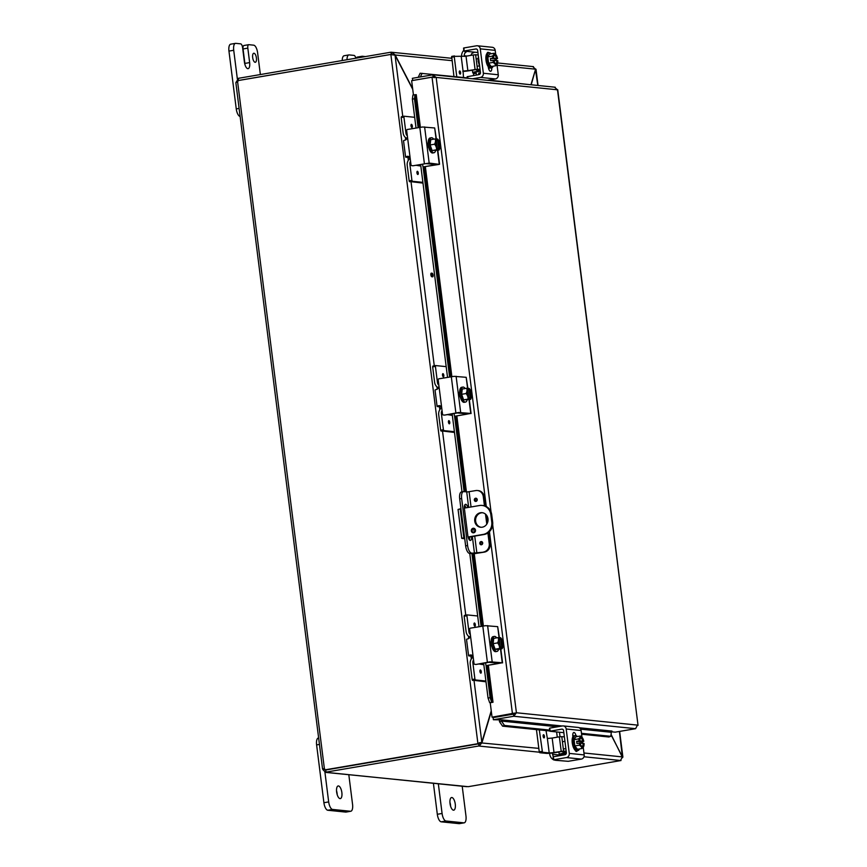 <?xml version="1.0" encoding="UTF-8"?>
<svg xmlns="http://www.w3.org/2000/svg" width="867" height="867" viewBox="0 0 867 867"><rect width="100%" height="100%" fill="white"/><g stroke="black" fill="none" stroke-linecap="round" stroke-linejoin="round"><path stroke-width="1.3" d="M231.023 44.163A7.326 2.904 80.3 0 0 230.709 44.174A7.326 2.904 80.3 0 0 229.181 46.07A7.326 2.904 80.3 0 0 228.953 51.088L236.257 108.906A7.326 2.904 80.3 0 0 237.775 114.108A7.326 2.904 80.3 0 0 240.116 116.438M244.082 45.496A3.663 1.452 80.3 0 0 243.92 45.507A3.663 1.452 80.3 0 0 243.161 46.45A3.663 1.452 80.3 0 0 243.053 48.964L247.821 48.14A3.663 1.452 -99.7 0 1 247.929 45.637A3.663 1.452 -99.7 0 1 248.699 44.683A3.663 1.452 -99.7 0 1 248.851 44.683L253.706 45.182A7.326 2.904 -99.7 0 1 256.079 47.512A7.326 2.904 -99.7 0 1 257.597 52.714L260.36 74.551M237.385 79.222L233.722 50.275A7.326 2.904 -99.7 0 1 233.949 45.247A7.326 2.904 -99.7 0 1 235.477 43.361A7.326 2.904 -99.7 0 1 235.791 43.35L240.647 43.849A3.663 1.452 -99.7 0 1 241.828 45.008A3.663 1.452 -99.7 0 1 242.587 47.609L244.418 62.066A6.416 2.547 -99.7 0 0 248.114 68.656A6.416 2.547 -99.7 0 0 249.642 62.597L244.873 63.41L243.053 48.964M252.676 57.569A4.584 1.821 -99.7 0 1 253.771 53.245A4.584 1.821 -99.7 0 1 256.415 57.948A4.584 1.821 -99.7 0 1 255.321 62.283A4.584 1.821 -99.7 0 1 252.676 57.569M247.821 48.14L249.642 62.597M244.982 64.722A6.416 2.547 80.3 0 0 244.873 63.41M450.612 806.245A6.416 2.547 80.3 0 0 450.504 804.934A6.416 2.547 80.3 0 0 449.93 802.278M450.038 803.59A6.416 2.547 -99.7 0 1 451.577 797.532A6.416 2.547 -99.7 0 1 455.273 804.121A6.416 2.547 -99.7 0 1 453.734 810.179A6.416 2.547 -99.7 0 1 450.038 803.59M433.413 783.389L437.315 814.286A7.326 2.904 80.3 0 0 438.832 819.488A7.326 2.904 80.3 0 0 441.216 821.818L459.12 823.65A7.326 2.904 80.3 0 0 459.445 823.639L464.213 822.826A7.326 2.904 -99.7 0 1 463.888 822.837L445.985 821.006A7.326 2.904 -99.7 0 1 443.601 818.676A7.326 2.904 -99.7 0 1 442.083 813.474L438.334 783.79M462.209 786.228L465.958 815.912A7.326 2.904 -99.7 0 1 465.731 820.93A7.326 2.904 -99.7 0 1 464.213 822.826M344.437 55.737A7.326 2.904 80.3 0 0 344.112 55.748A7.326 2.904 80.3 0 0 342.595 57.634A7.326 2.904 80.3 0 0 342.227 60.549M346.995 59.725A7.326 2.904 -99.7 0 1 347.364 56.821A7.326 2.904 -99.7 0 1 348.881 54.924A7.326 2.904 -99.7 0 1 349.206 54.914L354.05 55.412A3.663 1.452 -99.7 0 1 355.242 56.583A3.663 1.452 -99.7 0 1 355.828 58.219M357.497 57.07A3.663 1.452 80.3 0 0 357.334 57.07A3.663 1.452 80.3 0 0 356.575 58.013A3.663 1.452 80.3 0 0 356.554 58.089M361.322 57.276A3.663 1.452 -99.7 0 1 361.344 57.2A3.663 1.452 -99.7 0 1 362.103 56.257A3.663 1.452 -99.7 0 1 362.265 56.247L365.43 56.572M482.551 512.744A7.326 6.676 -84.2 0 0 481.348 512.831A7.326 6.676 -84.2 0 0 475.571 520.037A7.326 6.676 -84.2 0 0 481.077 527.277M482.28 527.19A7.326 6.676 95.8 0 1 480.632 527.255A7.326 6.676 95.8 0 1 474.683 520.2A7.326 6.676 95.8 0 1 480.459 512.744A7.326 6.676 95.8 0 1 482.117 512.679A7.326 6.676 95.8 0 1 488.056 519.734A7.326 6.676 95.8 0 1 482.28 527.19M473.685 532.804A2.287 2.092 95.8 0 1 471.312 530.615A2.287 2.092 95.8 0 1 473.631 528.263A2.287 2.092 95.8 0 1 473.685 532.804M474.076 528.361A2.287 2.092 -84.2 0 0 473.62 532.815M492.651 521.967L491.762 521.88A10.978 10.014 95.8 0 1 489.822 530.04A10.978 10.014 95.8 0 1 483.201 534.419L484.079 534.505A10.978 10.014 -84.2 0 0 490.7 530.138A10.978 10.014 -84.2 0 0 492.651 521.967L491.73 514.738A10.978 10.014 -84.2 0 0 487.861 507.574A10.978 10.014 -84.2 0 0 482.908 505.515L482.03 505.428A10.978 10.014 95.8 0 1 486.972 507.488A10.978 10.014 95.8 0 1 490.852 514.651L491.73 514.738M464.625 537.843L463.964 538.071L464.669 538.179M464.734 538.721L461.71 538.342L464.593 537.605M460.941 508.691L458.058 509.438L461.71 538.342M482.03 505.428A10.978 10.014 95.8 0 0 479.549 505.515L464.354 508.116M468.061 537.009L483.201 534.419M491.762 521.88L490.852 514.651M484.079 534.505L468.126 537.237M337.198 794.671A6.416 2.547 80.3 0 0 337.09 793.37A6.416 2.547 80.3 0 0 336.526 790.715M336.634 792.015A6.416 2.547 -99.7 0 1 338.163 785.957A6.416 2.547 -99.7 0 1 341.858 792.546A6.416 2.547 -99.7 0 1 340.33 798.605A6.416 2.547 -99.7 0 1 336.634 792.015M318.633 737.98A7.326 2.904 80.3 0 0 318.352 737.99A7.326 2.904 80.3 0 0 316.834 739.887A7.326 2.904 80.3 0 0 316.607 744.905L323.911 802.723A7.326 2.904 80.3 0 0 325.428 807.925A7.326 2.904 80.3 0 0 327.802 810.255L345.716 812.086A7.326 2.904 80.3 0 0 346.031 812.076L350.799 811.252A7.326 2.904 -99.7 0 1 350.485 811.263L332.57 809.442A7.326 2.904 -99.7 0 1 330.197 807.101A7.326 2.904 -99.7 0 1 328.68 801.91L324.919 772.194M348.805 774.664L352.555 804.338A7.326 2.904 -99.7 0 1 352.327 809.366A7.326 2.904 -99.7 0 1 350.799 811.252M431.961 276.768A1.832 0.726 80.3 0 0 432.037 274.774A1.832 0.726 80.3 0 0 431.148 273.387L431.018 273.376M431.376 273.148L432.134 273.224A1.832 0.726 -99.7 0 1 433.088 275.002A1.832 0.726 -99.7 0 1 432.666 276.833A1.832 0.726 -99.7 0 1 432.59 276.833L431.831 276.757A1.832 0.726 -99.7 0 1 430.877 274.98A1.832 0.726 -99.7 0 1 431.3 273.148A1.832 0.726 -99.7 0 1 431.376 273.148L431.224 273.17M531.211 84.782L535.6 69.1M535.492 69.566L537.789 85.454M611.007 734.75L622.484 756.924L620.447 760.478L584 756.761M491.242 710.81L481.835 742.26L477.901 743.507L390.876 54.61L395.038 55.163L412.746 89.377M412.659 88.737L395.124 54.859L391.581 52.258L451.631 58.284M394.648 54.946L451.935 60.657M622.582 757.606L611.062 734.371M622.343 756.653L619.396 731.455M478.79 743.604L477.901 743.507L479.874 742.596M532.804 66.661L535.6 69.187L530.94 84.76M391.277 54.339L391.851 54.393L391.006 52.193L238.208 78.344L238.479 80.479L391.277 54.339L391.006 52.193M539.339 752.198L479.234 746.075L482.009 742.586L491.329 711.449M480.047 742.921L478.963 743.929L479.234 746.075L478.389 743.875L478.963 743.929M480.513 742.846L538.819 748.384M390.876 54.61L391.678 54.523M621 760.316L620.447 760.478M621.021 760.532L468.223 786.683L325.634 772.389L323.055 769.798L325.017 769.462L325.959 770.221M477.923 743.68L325.201 769.82L478.812 743.778M390.854 54.437L238.122 80.577A2.048 1.875 95.8 0 1 237.612 81.791L236.745 82.278M323.055 769.798A2.048 0.813 80.3 0 0 322.871 769.43L324.399 768.823A2.048 1.875 95.8 0 1 325.201 769.82M324.757 769.105L322.871 769.43L323.207 768.693M235.878 82.647L236.073 82.398A2.048 0.813 80.3 0 0 236.171 82.062L238.577 78.539M236.171 82.062L237.547 81.823M478.389 743.875L325.591 770.026L326.23 772.356L466.684 786.683M325.862 772.161L478.66 746.01M465.882 507.845A4.573 1.821 80.3 0 0 464.647 505.223M471.615 536.64A4.573 1.821 -99.7 0 1 470.467 540.434A4.573 1.821 -99.7 0 1 467.833 535.73L464.409 508.647A4.573 1.821 -99.7 0 1 465.503 504.323A4.573 1.821 -99.7 0 1 465.698 504.312A4.573 1.821 -99.7 0 1 467.844 507.509M485.368 506.122L484.187 496.769A7.326 6.676 -84.2 0 0 481.608 491.99A7.326 6.676 -84.2 0 0 478.313 490.614L477.424 490.527A7.326 6.676 95.8 0 0 475.766 490.581L467.725 491.903L463.737 491.622A7.326 2.904 -99.7 0 0 463.412 491.632L461.45 491.968A7.326 2.904 80.3 0 0 459.933 493.865A7.326 2.904 80.3 0 0 459.705 498.883L461.656 498.547A7.326 2.904 -99.7 0 1 461.894 493.529A7.326 2.904 -99.7 0 1 463.412 491.632M484.415 552.106L474.683 553.655L469.535 553.395L484.415 552.106A7.326 6.676 -84.2 0 0 488.825 549.19A7.326 6.676 -84.2 0 0 490.126 543.739L488.685 532.36M471.496 553.059A7.326 2.904 -99.7 0 1 469.112 550.718A7.326 2.904 -99.7 0 1 467.595 545.527L465.633 545.863A7.326 2.904 80.3 0 0 467.15 551.054A7.326 2.904 80.3 0 0 469.535 553.395M490.126 543.739L489.237 543.652A7.326 6.676 95.8 0 1 487.948 549.093A7.326 6.676 95.8 0 1 483.526 552.019M477.424 490.527A7.326 6.676 95.8 0 1 480.719 491.892A7.326 6.676 95.8 0 1 483.309 496.672L484.187 496.769M482.691 542.926A1.615 1.474 95.8 0 1 481.077 544.779A1.615 1.474 95.8 0 1 479.776 543.425A1.615 1.474 95.8 0 1 481.402 541.572A1.615 1.474 95.8 0 1 482.691 542.926M477.218 499.565A1.615 1.474 95.8 0 1 475.593 501.419A1.615 1.474 95.8 0 1 475.918 498.211A1.615 1.474 95.8 0 1 477.218 499.565M487.482 522.823L486.517 515.193M467.595 545.527L461.656 498.547M465.633 545.863L459.705 498.883M489.237 543.652L487.893 532.956M486.777 524.156L485.509 514.142M484.458 505.808L483.309 496.672M469.361 539.859A4.573 1.821 80.3 0 0 469.654 536.976M488.75 80.089L528.545 84.511M467.302 77.9L420.116 73.24L418.241 77.315M420.408 76.946L422.099 73.283M412.909 95.067L412.378 99.098L414.469 98.784L414.99 94.752L412.909 95.067M414.99 94.752L416.258 94.655L420.376 127.265M414.469 98.784L418.111 127.644M423.031 166.551L449.615 376.982M454.525 415.889L464.094 491.665M471.93 553.634L481.109 626.321M486.029 665.227L490.126 697.707L488.045 698.022L489.66 702.66L491.752 702.346L490.126 697.707M487.113 665.574L491.762 702.346L493.02 702.248L490.223 702.736L492.055 717.182L512.44 713.693L489.443 531.655M489.66 702.66L490.386 702.703M499.576 721.821L502.6 726.156L504.486 725.451L501.462 721.116L499.565 721.778A3.078 2.807 -84.2 0 1 499.468 720.336M501.462 721.116L501.451 721.073A0.91 0.834 95.8 0 1 502.134 719.881L562.152 725.993M504.486 725.451L549.689 730.068M581.475 733.309L610.791 736.3L608.905 737.004L581.584 734.208M579.21 727.738L611.994 731.087A0.91 0.834 95.8 0 0 611.343 732.29L610.791 736.3M412.378 99.098L416.03 128.002M420.636 164.47L447.535 377.34M452.14 413.808L462.003 491.871M469.773 553.417L479.028 626.678M483.634 663.147L488.045 698.022M502.6 726.156L549.808 730.968M492.055 717.182L514.456 713.097L513.502 714.115L493.106 717.605L493.377 719.74L513.773 716.25L516.418 712.761L513.882 713.454M493.377 719.74L502.134 719.87M636.942 726.112L635.598 728.681L615.202 732.171L611.322 731.781M493.02 702.248L488.381 665.563M413.451 94.98L411.641 80.685L432.037 77.196L436.155 77.423L432.741 74.833L412.345 78.323L412.8 80.479M434.194 77.759L433.012 76.979L412.616 80.468M492.673 524.784L516.418 712.761L513.329 713.779M554.566 87.264L557.492 89.8L436.155 77.423L491.058 512.039M557.741 89.745L638.047 725.376L557.492 89.8L556.56 89.8L557.492 89.8M555.227 87.231L433.478 74.811L432.741 74.833L433.251 76.968M513.502 714.115L513.773 716.25L635.598 728.681M487.016 53.461A4.118 1.636 -99.7 0 1 487.893 52.323A4.118 1.636 -99.7 0 1 488.078 52.323A4.118 1.636 -99.7 0 1 488.869 52.811M477.923 52.529L463.921 51.077L464.051 47.923L476.503 45.799A3.663 3.338 95.8 0 1 480.275 48.845L483.353 73.24A3.663 3.338 95.8 0 1 480.502 77.423L472.472 78.799M487.395 80.317L495.425 78.94A3.663 3.338 -84.2 0 0 498.276 74.768L496.975 64.505M495.718 54.513L495.198 50.362A3.663 3.338 -84.2 0 0 492.25 47.284L477.327 45.767M466.717 51.532L465.189 52.757A3.663 3.338 -84.2 0 0 464.322 55.759L464.409 56.431M474.368 52.313L471.908 53.44A3.663 3.338 -84.2 0 0 471.063 55.336M461.623 56.637A7.326 6.676 95.8 0 1 462.945 51.402A7.326 6.676 95.8 0 1 463.823 50.329M478.66 73.749L479.039 74.595A1.832 1.669 -84.2 0 0 480.448 72.514L477.663 50.514A1.832 1.669 -84.2 0 0 475.788 48.986L476.601 49.072M479.017 74.605L467.215 76.719M488.945 69.555A4.118 1.636 80.3 0 0 488.88 67.864L488.815 67.333M496.498 60.723L496.26 58.783M493.171 66.195A7.619 3.024 -99.7 0 1 491.719 67.778A4.118 1.636 -99.7 0 1 490.657 71.278A4.118 1.636 -99.7 0 1 488.284 67.052L488.229 66.651M464.43 50.936L475.788 48.986M489.151 52.768L487.828 52.995A7.619 3.024 -99.7 0 0 486.062 60.603A7.619 3.024 -99.7 0 0 490.061 68.016A7.619 3.024 -99.7 0 0 490.397 68.005L491.719 67.778A7.619 3.024 -99.7 0 1 491.383 67.789A7.619 3.024 -99.7 0 1 487.384 60.376A7.619 3.024 -99.7 0 1 489.151 52.768A7.619 3.024 -99.7 0 1 489.487 52.757A7.619 3.024 -99.7 0 1 491.047 53.776M497.474 63.605A7.77 2.861 160.4 0 1 497.452 63.681A7.77 2.861 160.4 0 1 497.181 64.223A5.495 2.178 80.3 0 0 497.517 63.464A5.495 2.178 80.3 0 0 497.799 60.723L497.344 60.679A4.389 1.745 -99.7 0 1 496.206 63.746A4.389 1.745 -99.7 0 1 493.876 60.322L493.41 60.278A9.45 0.954 172.8 0 0 493.301 60.278L490.689 60.723L490.419 58.555L493.02 58.111A9.45 0.954 -7.2 0 1 493.139 58.1L497.528 58.555A9.45 0.954 -7.2 0 1 497.495 58.566L490.419 58.555M497.344 60.679L493.908 60.462M494.894 59.01L495.09 60.582M493.41 60.278A5.495 2.178 80.3 0 0 494.938 63.995A7.77 4.216 -173.4 0 0 493.009 62.424A7.77 7.088 -84.2 0 0 493.301 60.278M493.02 58.111A7.77 7.088 -84.2 0 0 492.218 56.16A7.77 2.861 -19.6 0 0 493.757 54.599A5.495 2.178 80.3 0 0 493.139 58.1M495.642 65.773A7.77 4.216 -173.4 0 0 494.938 63.995A5.495 2.178 80.3 0 0 497.181 64.223A7.77 2.861 160.4 0 1 495.642 65.773L491.221 66.531L488.587 63.172L487.796 56.919L492.218 56.16M488.587 63.172L493.009 62.424M496.563 58.588A4.389 1.745 80.3 0 0 494.483 55.174M495.946 63.735A4.389 1.745 80.3 0 0 496.834 60.755M497.528 58.555A5.495 2.178 80.3 0 0 496.054 54.903A5.495 2.178 80.3 0 0 496 54.838A5.495 2.178 80.3 0 0 493.757 54.599A7.77 2.861 -19.6 0 0 494.071 53.255A7.77 4.216 6.6 0 1 496 54.838A7.77 4.216 6.6 0 1 496.054 54.903L496.054 54.903M493.594 58.154A4.389 1.745 -99.7 0 1 494.732 55.087A4.389 1.745 -99.7 0 1 497.062 58.501M487.796 56.919L489.649 54.014L494.071 53.255M480.275 71.181L475.712 72.069M462.978 71.083L467.866 70.65L466.034 56.203L451.707 56.398L453.94 76.534M473.696 75.516L473.469 73.738L476.221 73.261L475.755 72.362L473.046 72.828A7.326 0.737 -7.2 0 1 472.721 72.655A7.326 0.737 -7.2 0 1 473.198 72.319A7.326 0.737 -7.2 0 1 477.002 71.43L476.796 69.826M473.046 72.828L473.469 73.738M480.155 70.173L475.344 69.674L469.546 70.671A7.326 0.737 -7.2 0 1 463.986 71.387A7.326 0.737 -7.2 0 1 462.794 71.473M467.866 70.65L477.457 69.219L475.636 54.762L478.237 55.022M475.636 54.762L473.23 54.968L475.051 69.425M451.501 57.233L454.254 56.756L454.471 55.932M463.054 71.061L463.509 77.51M459.282 72.481A1.615 0.639 -99.7 0 1 459.662 70.964A1.615 0.639 -99.7 0 1 460.594 72.611A1.615 0.639 -99.7 0 1 460.204 74.139A1.615 0.639 -99.7 0 1 459.282 72.481M478.703 74.66A1.615 0.639 -99.7 0 1 478.682 74.454A1.615 0.639 -99.7 0 1 479.061 72.936A1.615 0.639 -99.7 0 1 479.906 74.139M480.069 69.479L477.457 69.219M480.242 70.877L477.002 71.43M476.221 73.261L476.449 75.039M454.427 55.943L451.707 56.398M454.254 56.756L456.79 76.827M466.034 56.203L473.23 54.968M577.335 750.649A4.118 1.636 -99.7 0 1 576.577 751.44A4.118 1.636 -99.7 0 1 576.392 751.44A4.118 1.636 -99.7 0 1 575.016 750.053M581.974 737.275L581.118 730.523A3.663 3.338 -84.2 0 0 578.181 727.446L563.257 725.917A3.663 3.338 95.8 0 1 566.194 728.995L569.283 753.401A3.663 3.338 95.8 0 1 566.422 757.574L553.97 759.709L553.146 756.869M555.53 760.305L568.221 761.313L581.345 759.102A3.663 3.338 -84.2 0 0 584.195 754.919L583.231 747.267M565.186 761.074L554.555 760.11A7.326 6.676 95.8 0 1 554.013 759.926M553.97 759.709L554.533 759.98M553.439 759.665A7.326 6.676 95.8 0 1 552.322 758.95A7.326 6.676 95.8 0 1 549.743 754.171L549.624 753.282M553.59 756.707L564.948 754.756A1.832 1.669 -84.2 0 0 566.368 752.664L563.593 730.664A1.832 1.669 -84.2 0 0 561.708 729.147L562.52 729.234M563.843 732.68L549.841 731.239L561.708 729.147M550.35 731.087L549.526 728.247M559.453 755.699A3.663 3.338 95.8 0 1 559.291 754.994L558.912 751.982M552.409 753.011L552.572 754.301A3.663 3.338 95.8 0 0 553.829 756.663M573.271 736.224A4.118 1.636 80.3 0 0 572.773 734.674M582.754 743.485L582.505 741.545M572.881 736.766L572.838 736.365A4.118 1.636 -99.7 0 1 573.824 732.485A4.118 1.636 -99.7 0 1 575.981 735.563M549.971 728.085L562.423 725.95A3.663 3.338 95.8 0 1 563.257 725.917M579.427 748.958A7.619 3.024 -99.7 0 1 577.975 750.54A7.619 3.024 -99.7 0 1 577.639 750.551A7.619 3.024 -99.7 0 1 573.64 743.127A7.619 3.024 -99.7 0 1 575.406 735.53A7.619 3.024 -99.7 0 1 575.742 735.519A7.619 3.024 -99.7 0 1 577.292 736.538M577.975 750.54L576.642 750.768A7.619 3.024 -99.7 0 1 576.317 750.779A7.619 3.024 -99.7 0 1 572.318 743.355A7.619 3.024 -99.7 0 1 574.073 735.758L575.406 735.53M579.275 740.873A9.45 0.954 -7.2 0 1 579.394 740.862L583.773 741.307A9.45 0.954 -7.2 0 1 583.751 741.328L581.15 741.773L576.674 741.318L579.275 740.873A7.77 7.088 -84.2 0 0 578.473 738.922A7.77 2.861 -19.6 0 0 580.012 737.362A5.495 2.178 80.3 0 0 579.394 740.862M583.719 746.368A7.77 2.861 160.4 0 1 583.697 746.444A7.77 2.861 160.4 0 1 583.437 746.975A5.495 2.178 80.3 0 0 583.773 746.227A5.495 2.178 80.3 0 0 584.055 743.474L583.589 743.431A4.389 1.745 -99.7 0 1 582.461 746.498A4.389 1.745 -99.7 0 1 580.121 743.073L579.665 743.03A9.45 0.954 172.8 0 0 579.546 743.041L576.945 743.485L576.674 741.318M583.589 743.431L580.153 743.214M581.15 741.773L581.345 743.344M582.245 737.589A7.77 4.216 6.6 0 1 582.299 737.665L582.299 737.665A5.495 2.178 80.3 0 0 582.245 737.589A5.495 2.178 80.3 0 0 580.012 737.362A7.77 2.861 -19.6 0 0 580.316 736.018A7.77 4.216 6.6 0 1 582.245 737.589M583.773 741.307A5.495 2.178 80.3 0 0 582.299 737.665L582.299 737.665M582.201 746.498A4.389 1.745 80.3 0 0 583.09 743.518M582.819 741.35A4.389 1.745 80.3 0 0 580.738 737.936M579.665 743.03A5.495 2.178 80.3 0 0 581.193 746.747A5.495 2.178 80.3 0 0 583.437 746.975A7.77 2.861 160.4 0 1 581.898 748.535A7.77 4.216 -173.4 0 0 581.193 746.747A7.77 4.216 -173.4 0 0 579.264 745.176A7.77 7.088 -84.2 0 0 579.546 743.041M579.85 740.906A4.389 1.745 -99.7 0 1 580.977 737.839A4.389 1.745 -99.7 0 1 583.318 741.263M579.264 745.176L574.843 745.934L577.476 749.294L581.898 748.535M574.843 745.934L574.052 739.67L578.473 738.922M574.052 739.67L575.894 736.777L580.316 736.018M554.002 752.513L552.171 738.055L547.37 738.478L549.201 752.924L551.228 752.87L563.593 751.082L561.773 736.625L564.374 736.885M566.379 753.044L561.567 754.117L565.436 754.583M566.292 752.036L561.48 751.537L555.682 752.534A7.326 0.737 -7.2 0 1 550.122 753.25A7.326 0.737 -7.2 0 1 546.069 753.358L539.718 752.719L542.471 752.242L539.296 729.895M563.008 755.092L559.508 754.734A7.326 0.737 -7.2 0 1 559.258 754.702M559.193 754.247A7.326 0.737 -7.2 0 1 559.334 754.182A7.326 0.737 -7.2 0 1 563.138 753.293L562.943 751.689M557.275 737.188L556.614 731.943M561.773 736.625L559.367 736.831L561.198 751.288M542.005 751.342L539.252 751.808L539.718 752.719M546.015 730.588L547.37 738.478M544.443 736.376A1.615 0.639 -99.7 0 1 544.064 737.904A1.615 0.639 -99.7 0 1 543.132 736.246A1.615 0.639 -99.7 0 1 543.511 734.728A1.615 0.639 -99.7 0 1 544.443 736.376M566.205 751.342L563.593 751.082M552.171 738.055L559.367 736.831M539.252 751.808L536.445 729.613M542.471 752.242L549.201 752.924M559.464 732.236L560.039 736.733M566.379 752.74L563.138 753.293M428.916 148.127A4.118 1.636 -99.7 0 1 428.016 145.125A4.118 1.636 -99.7 0 1 428.168 142.231M412.768 165.705A0.878 0.802 -84.2 0 0 413.158 165.749L429.176 163.072L439.341 164.372L423.735 166.822A0.878 0.802 95.8 0 1 422.836 166.096L422.587 164.134M436.372 138.915L434.681 127.969L422.587 126.994L407.36 129.486A0.878 0.802 95.8 0 0 406.666 130.483L407.447 136.661L406.948 138.839L405.409 140.031A7.326 0.737 172.8 0 0 404 140.443A7.326 0.737 172.8 0 0 403.534 140.768L405.593 157.046A7.326 0.737 -7.2 0 1 406.059 156.721A7.326 0.737 -7.2 0 1 407.468 156.309L408.021 156.277M408.736 156.764L410.232 158.715L407.447 136.661M409.733 157.382L406.233 157.263A7.326 0.737 -7.2 0 1 405.593 157.046M435.028 164.427L425.903 163.625L413.158 165.749M411.923 165.619A0.878 0.802 95.8 0 1 411.012 164.893L410.232 158.715M435.093 164.882L423.735 166.822M408.595 156.418L409.224 156.808M435.624 150.63A7.619 3.024 -99.7 0 1 433.999 152.744A7.619 3.024 -99.7 0 1 429.609 144.919A7.619 3.024 -99.7 0 1 431.43 137.734A7.619 3.024 -99.7 0 1 433.663 139.186M433.999 152.744L432.676 152.971A7.619 3.024 -99.7 0 1 428.287 145.147A7.619 3.024 -99.7 0 1 430.108 137.961L431.43 137.734M436.654 139.154L437.445 139.013A9.45 8.616 95.8 0 1 437.532 139.11L438.875 149.731A9.45 8.616 95.8 0 1 438.81 149.861L436.177 150.067M436.632 139.023A9.45 8.616 -84.2 0 0 436.545 138.926A7.77 0.78 -7.2 0 0 435.158 138.926A7.77 5.744 -38.1 0 1 435.472 141.473A5.495 2.178 80.3 0 0 436.155 146.891A5.495 2.178 80.3 0 0 437.976 149.644L437.835 148.528A4.389 1.745 -99.7 0 1 435.96 144.193A4.389 1.745 -99.7 0 1 436.773 140.129L436.632 139.023A5.495 2.178 80.3 0 0 435.472 141.473A7.77 5.744 -38.1 0 1 434.551 144.215A7.77 6.524 -147.6 0 1 436.155 146.891A7.77 6.524 -147.6 0 1 436.535 149.774A7.77 0.78 172.8 0 1 437.922 149.763A9.45 8.616 -84.2 0 0 437.976 149.644M437.239 147.932L436.318 140.627M436.209 150.305L437.922 149.763M438.875 149.731A5.495 2.178 80.3 0 0 439.797 148.43A5.495 2.178 80.3 0 0 440.035 147.282A5.495 2.178 80.3 0 0 439.352 141.863A5.495 2.178 80.3 0 0 438.334 139.869A5.495 2.178 80.3 0 0 437.532 139.11M439.742 148.604A7.77 5.744 141.9 0 1 439.612 148.983A7.77 5.744 141.9 0 1 439.114 150.034A7.77 0.78 172.8 0 0 438.81 149.861M439.114 150.034L432.113 150.533L436.535 149.774M438.225 148.712A4.389 1.745 80.3 0 0 439.038 144.648A4.389 1.745 80.3 0 0 437.163 140.313M437.672 140.226A4.389 1.745 -99.7 0 1 439.547 144.561A4.389 1.745 -99.7 0 1 438.735 148.625M432.113 150.533L430.13 144.973L434.551 144.215M430.13 144.973L430.736 139.685L435.158 138.926M404.098 116.243L401.378 116.709L401.161 117.533L403.924 117.067L405.973 133.355A3.663 3.338 -84.2 0 0 407.338 135.794M410.557 161.284A3.663 3.338 -84.2 0 0 409.863 164.08L411.923 180.379L409.159 180.845L409.343 181.474L422.998 183.11M407.1 138.579A7.326 6.676 95.8 0 1 405.691 137.712A7.326 6.676 95.8 0 1 403.112 132.933L401.161 117.533M409.159 180.845L407.219 165.456A7.326 6.676 95.8 0 1 408.509 160.005A7.326 6.676 95.8 0 1 410.156 158.293M409.625 181.745L412.389 181.279L411.923 180.379M403.924 117.067L404.163 116.232L414.686 117.305M415.976 165.261L420.842 166.074M417.807 174.484A1.615 0.639 -99.7 0 1 416.962 172.912A1.615 0.639 -99.7 0 1 417.33 171.308A1.615 0.639 -99.7 0 1 417.406 171.308A1.615 0.639 -99.7 0 1 418.252 172.869A1.615 0.639 -99.7 0 1 417.883 174.484A1.615 0.639 -99.7 0 1 417.807 174.484M411.868 127.503A1.615 0.639 -99.7 0 1 411.023 125.932A1.615 0.639 -99.7 0 1 411.402 124.328A1.615 0.639 -99.7 0 1 411.467 124.328A1.615 0.639 -99.7 0 1 412.313 125.899A1.615 0.639 -99.7 0 1 411.944 127.503A1.615 0.639 -99.7 0 1 411.868 127.503M412.389 181.279L422.901 182.352M460.41 397.465A4.118 1.636 -99.7 0 1 459.51 394.463A4.118 1.636 -99.7 0 1 459.662 391.57M444.272 415.044A0.878 0.802 -84.2 0 0 444.663 415.087L458.654 412.475L470.748 413.44L455.24 416.171A0.878 0.802 95.8 0 1 454.33 415.434L454.08 413.472M467.877 388.264L466.186 377.308L454.08 376.343L438.854 378.825A0.878 0.802 95.8 0 0 438.171 379.833L438.951 385.999L438.453 388.178L436.914 389.37A7.326 0.737 172.8 0 0 435.505 389.782A7.326 0.737 172.8 0 0 435.039 390.117L437.087 406.385A7.326 0.737 -7.2 0 1 437.564 406.059A7.326 0.737 -7.2 0 1 438.973 405.648L439.526 405.615M440.23 406.103L441.737 408.054L438.951 385.999M440.436 406.861L437.727 406.601A7.326 0.737 -7.2 0 1 437.087 406.385M466.533 413.765L457.408 412.963L444.663 415.087M443.416 414.957A0.878 0.802 95.8 0 1 442.517 414.231L441.737 408.054M466.587 414.22L455.24 416.171M440.089 405.756L440.718 406.146M467.129 399.969A7.619 3.024 -99.7 0 1 465.503 402.082A7.619 3.024 -99.7 0 1 461.114 394.268A7.619 3.024 -99.7 0 1 462.935 387.072A7.619 3.024 -99.7 0 1 465.167 388.524M465.503 402.082L464.181 402.31A7.619 3.024 -99.7 0 1 459.792 394.485A7.619 3.024 -99.7 0 1 461.612 387.3L462.935 387.072M468.147 388.492L468.939 388.351A9.45 8.616 95.8 0 1 469.025 388.449L470.369 399.08A9.45 8.616 95.8 0 1 470.315 399.199L467.681 399.405M468.137 388.362A9.45 8.616 -84.2 0 0 468.05 388.264A7.77 0.78 -7.2 0 0 466.663 388.275A7.77 5.744 -38.1 0 1 466.966 390.811A5.495 2.178 80.3 0 0 467.66 396.23A5.495 2.178 80.3 0 0 469.47 398.983L469.329 397.866A4.389 1.745 -99.7 0 1 467.465 393.531A4.389 1.745 -99.7 0 1 468.278 389.478L468.137 388.362A5.495 2.178 80.3 0 0 466.966 390.811A7.77 5.744 -38.1 0 1 466.056 393.564A7.77 6.524 -147.6 0 1 467.66 396.23A7.77 6.524 -147.6 0 1 468.028 399.113A7.77 0.78 172.8 0 1 469.415 399.102A9.45 8.616 -84.2 0 0 469.47 398.983M468.744 397.27L467.822 389.977M467.703 399.644L469.415 399.102M470.369 399.08A5.495 2.178 80.3 0 0 471.301 397.769A5.495 2.178 80.3 0 0 471.529 396.631A5.495 2.178 80.3 0 0 470.846 391.201A5.495 2.178 80.3 0 0 469.838 389.218A5.495 2.178 80.3 0 0 469.025 388.449M471.247 397.942A7.77 5.744 141.9 0 1 471.106 398.321A7.77 5.744 141.9 0 1 470.618 399.373A7.77 0.78 172.8 0 0 470.315 399.199M470.618 399.373L463.607 399.871L468.028 399.113M469.73 398.051A4.389 1.745 80.3 0 0 470.543 393.986A4.389 1.745 80.3 0 0 468.668 389.651M469.166 389.565A4.389 1.745 -99.7 0 1 471.041 393.9A4.389 1.745 -99.7 0 1 470.228 397.964M463.607 399.871L461.634 394.312L466.056 393.564M461.634 394.312L462.241 389.023L466.663 388.275M435.592 365.581L432.871 366.047L432.666 366.871L435.418 366.405L437.477 382.694A3.663 3.338 -84.2 0 0 438.843 385.143M442.062 410.622A3.663 3.338 -84.2 0 0 441.357 413.429L443.416 429.718L440.664 430.184L440.848 430.812L454.492 432.449M438.604 387.917A7.326 6.676 95.8 0 1 437.196 387.05A7.326 6.676 95.8 0 1 434.605 382.271L432.666 366.871M440.664 430.184L438.713 414.794A7.326 6.676 95.8 0 1 440.013 409.354A7.326 6.676 95.8 0 1 441.65 407.631M441.13 431.094L443.882 430.617L443.416 429.718M435.418 366.405L435.668 365.571L446.18 366.643M447.48 414.61L452.346 415.412M449.312 423.822A1.615 0.639 -99.7 0 1 448.467 422.251A1.615 0.639 -99.7 0 1 448.835 420.647A1.615 0.639 -99.7 0 1 448.9 420.647A1.615 0.639 -99.7 0 1 449.745 422.218A1.615 0.639 -99.7 0 1 449.377 423.822A1.615 0.639 -99.7 0 1 449.312 423.822M443.373 376.842A1.615 0.639 -99.7 0 1 442.528 375.281A1.615 0.639 -99.7 0 1 442.896 373.666A1.615 0.639 -99.7 0 1 442.972 373.666A1.615 0.639 -99.7 0 1 443.817 375.238A1.615 0.639 -99.7 0 1 443.438 376.842A1.615 0.639 -99.7 0 1 443.373 376.842M443.882 430.617L454.395 431.69M491.914 646.804A4.118 1.636 -99.7 0 1 491.015 643.802A4.118 1.636 -99.7 0 1 491.166 640.908M475.766 664.393A0.878 0.802 -84.2 0 0 476.156 664.425L490.148 661.814L502.253 662.778L486.734 665.509A0.878 0.802 95.8 0 1 485.834 664.772L485.585 662.811M499.37 637.603L497.68 626.646L485.585 625.681L470.347 628.163A0.878 0.802 95.8 0 0 469.665 629.171L470.445 635.338L469.947 637.516L468.408 638.708A7.326 0.737 172.8 0 0 466.999 639.12A7.326 0.737 172.8 0 0 466.533 639.456L468.592 655.734A7.326 0.737 -7.2 0 1 469.058 655.398A7.326 0.737 -7.2 0 1 470.467 654.986L471.019 654.953M471.702 655.149L473.23 657.403L470.445 635.338M471.854 656.211L469.231 655.94A7.326 0.737 -7.2 0 1 468.592 655.734M498.026 663.103L488.901 662.312L476.156 664.425M474.921 664.306A0.878 0.802 95.8 0 1 474.011 663.569L473.23 657.403M498.091 663.569L486.734 665.509M471.594 655.105L472.222 655.485M498.623 649.318A7.619 3.024 -99.7 0 1 496.997 651.42A7.619 3.024 -99.7 0 1 492.608 643.607A7.619 3.024 -99.7 0 1 494.428 636.411A7.619 3.024 -99.7 0 1 496.661 637.863M496.997 651.42L495.675 651.648A7.619 3.024 -99.7 0 1 491.286 643.834A7.619 3.024 -99.7 0 1 493.106 636.638L494.428 636.411M499.652 637.83L500.443 637.7A9.45 8.616 95.8 0 1 500.53 637.798L501.874 648.418A9.45 8.616 95.8 0 1 501.809 648.538L499.175 648.744M499.63 637.7A9.45 8.616 -84.2 0 0 499.544 637.603A7.77 0.78 -7.2 0 0 498.157 637.613A7.77 5.744 -38.1 0 1 498.471 640.149A5.495 2.178 80.3 0 0 499.154 645.568A5.495 2.178 80.3 0 0 500.974 648.321L500.833 647.216A4.389 1.745 -99.7 0 1 498.958 642.881A4.389 1.745 -99.7 0 1 499.771 638.816L499.63 637.7A5.495 2.178 80.3 0 0 498.471 640.149A7.77 5.744 -38.1 0 1 497.55 642.902A7.77 6.524 -147.6 0 1 499.154 645.568A7.77 6.524 -147.6 0 1 499.533 648.451A7.77 0.78 172.8 0 1 500.92 648.44A9.45 8.616 -84.2 0 0 500.974 648.321M500.237 646.609L499.316 639.315M499.208 648.982L500.92 648.44M501.874 648.418A5.495 2.178 80.3 0 0 502.795 647.118A5.495 2.178 80.3 0 0 503.033 645.969A5.495 2.178 80.3 0 0 502.351 640.55A5.495 2.178 80.3 0 0 501.332 638.556A5.495 2.178 80.3 0 0 500.53 637.798M502.741 647.281A7.77 5.744 141.9 0 1 502.611 647.66A7.77 5.744 141.9 0 1 502.112 648.711A7.77 0.78 172.8 0 0 501.809 648.538M502.112 648.711L497.691 649.47L495.111 649.21L499.533 648.451M501.224 647.389A4.389 1.745 80.3 0 0 502.036 643.325A4.389 1.745 80.3 0 0 500.161 638.99M500.671 638.903A4.389 1.745 -99.7 0 1 502.546 643.238A4.389 1.745 -99.7 0 1 501.733 647.302M495.111 649.21L493.128 643.661L497.55 642.902M493.128 643.661L493.735 638.372L498.157 637.613M467.085 614.931L464.376 615.386L464.159 616.22L466.923 615.743L468.971 632.032A3.663 3.338 -84.2 0 0 470.337 634.481M473.555 659.971A3.663 3.338 -84.2 0 0 472.862 662.767L474.91 679.056L472.157 679.522L472.342 680.151L485.997 681.798M470.098 637.256A7.326 6.676 95.8 0 1 468.689 636.389A7.326 6.676 95.8 0 1 466.11 631.609L464.159 616.22M472.157 679.522L470.217 664.133A7.326 6.676 95.8 0 1 471.507 658.692A7.326 6.676 95.8 0 1 473.154 656.969M472.623 680.432L475.387 679.956L474.91 679.056M466.923 615.743L467.161 614.909L477.684 615.982M478.974 663.949L483.84 664.751M480.806 673.16A1.615 0.639 -99.7 0 1 479.96 671.589A1.615 0.639 -99.7 0 1 480.329 669.985A1.615 0.639 -99.7 0 1 480.405 669.985A1.615 0.639 -99.7 0 1 481.25 671.557A1.615 0.639 -99.7 0 1 480.882 673.16A1.615 0.639 -99.7 0 1 480.806 673.16M474.867 626.191A1.615 0.639 -99.7 0 1 474.021 624.619A1.615 0.639 -99.7 0 1 474.401 623.005A1.615 0.639 -99.7 0 1 474.466 623.005A1.615 0.639 -99.7 0 1 475.311 624.576A1.615 0.639 -99.7 0 1 474.943 626.18A1.615 0.639 -99.7 0 1 474.867 626.191M475.387 679.956L485.899 681.029M239.108 108.418L236.257 108.906M228.953 51.088L233.722 50.275M442.083 813.474L437.315 814.286M463.888 822.837L459.12 823.65M441.216 821.818L445.985 821.006M463.845 537.735L460.193 508.821M328.68 801.91L323.911 802.723M350.485 811.263L345.716 812.086M316.607 744.905L319.446 744.417M327.802 810.255L332.57 809.442M432.134 273.224L431.148 273.387M395.038 55.163L402.776 116.46M405.431 137.485L405.745 139.923M407.956 157.436L408.314 160.308M411.045 181.897L434.28 365.809M436.935 386.823L437.239 389.261M439.45 406.786L439.818 409.647M442.538 431.235L465.774 615.147M468.429 636.161L468.744 638.6M470.954 656.124L471.312 658.985M474.043 680.573L481.835 742.26M535.6 69.187L497.073 65.263M583.957 752.989L622.484 756.924M237.612 81.791L324.399 768.823M466.717 491.925L468.668 507.368M472.352 536.521L474.477 553.363M481.413 541.572A1.615 1.474 -84.2 0 0 479.798 543.425A1.615 1.474 -84.2 0 0 481.087 544.779M481.413 542.287A0.932 0.856 95.8 0 1 482.377 543.067A0.932 0.856 95.8 0 1 481.651 544.129A0.932 0.856 95.8 0 1 480.686 543.349A0.932 0.856 95.8 0 1 481.413 542.287M475.929 498.211A1.615 1.474 -84.2 0 0 474.325 500.064A1.615 1.474 -84.2 0 0 475.604 501.419M475.94 498.915A0.932 0.856 95.8 0 1 476.904 499.695A0.932 0.856 95.8 0 1 476.178 500.768A0.932 0.856 95.8 0 1 475.214 499.988A0.932 0.856 95.8 0 1 475.94 498.915M476.883 553.157L474.726 536.109M474.282 532.598L473.761 528.437M471.041 506.967L469.123 491.719M482.139 626.147L472.981 553.731M465.156 491.773L455.619 416.236M450.634 376.809L424.115 166.887M419.14 127.471L415 94.752M611.343 732.29L580.684 729.158M557.503 726.795L501.451 721.073M425.383 166.887L451.87 376.603M456.876 416.225L466.435 491.903M474.249 553.688L483.374 625.941M488.034 520.46L487.633 517.263M486.279 506.534L432.037 77.196M514.456 713.097L513.166 713.487L514.456 713.097M516.418 712.761L637.754 725.137M498.276 74.768L483.353 73.24M467.887 78.323L467.671 76.545M464.994 51.207L465.189 52.757M464.322 55.759L466.999 56.03M480.275 48.845L495.198 50.362M480.502 77.423L495.425 78.94M461.233 56.615L463.054 71.072M460.182 74.139A1.615 0.639 80.3 0 0 460.54 72.622A1.615 0.639 80.3 0 0 459.683 70.964A1.615 0.639 80.3 0 0 459.64 70.964M479.863 74.183A1.615 0.639 80.3 0 0 479.083 72.947A1.615 0.639 80.3 0 0 479.039 72.947M459.261 71.777L459.553 73.5M566.194 728.995L581.118 730.523M566.422 757.574L581.345 759.102M559.291 754.994L552.572 754.301M584.195 754.919L569.283 753.401M544.032 737.904A1.615 0.639 80.3 0 0 544.389 736.386A1.615 0.639 80.3 0 0 543.533 734.728A1.615 0.639 80.3 0 0 543.49 734.728M543.11 735.541L543.403 737.264M434.681 127.969L436.068 138.915M437.51 150.305L439.255 164.101M419.801 127.351L424.375 163.495M429.176 163.072L424.613 126.94M407.046 133.464L405.973 133.355M409.863 164.08L410.925 164.188M417.851 174.484A1.615 0.639 80.3 0 0 418.208 172.966A1.615 0.639 80.3 0 0 417.352 171.308A1.615 0.639 80.3 0 0 417.309 171.308M416.929 172.121L417.222 173.844M411.413 124.339A1.615 0.639 80.3 0 0 411.37 124.339A1.615 0.639 80.3 0 1 412.28 125.997A1.615 0.639 80.3 0 1 411.923 127.503M410.991 125.141L411.294 126.864M466.186 377.308L467.573 388.253M469.004 399.654L470.748 413.44M451.306 376.69L455.869 412.833M460.67 412.41L456.107 376.278M438.539 382.802L437.477 382.694M441.357 413.429L442.43 413.537M449.355 423.822A1.615 0.639 80.3 0 0 449.713 422.305A1.615 0.639 80.3 0 0 448.857 420.658A1.615 0.639 80.3 0 0 448.803 420.647M448.423 421.46L448.727 423.183M443.416 376.852A1.615 0.639 80.3 0 0 443.774 375.335A1.615 0.639 80.3 0 0 442.918 373.677A1.615 0.639 80.3 0 0 442.874 373.677M442.495 374.49L442.788 376.213M497.68 626.646L499.067 637.592M500.508 648.993L502.253 662.778M482.8 626.039L487.373 662.171M492.174 661.759L487.612 625.616M470.044 632.141L468.971 632.032M472.862 662.767L473.924 662.876M480.849 673.16A1.615 0.639 80.3 0 0 481.207 671.654A1.615 0.639 80.3 0 0 480.351 669.996A1.615 0.639 80.3 0 0 480.307 669.996M479.928 670.798L480.22 672.521M474.91 626.191A1.615 0.639 80.3 0 0 475.279 624.673A1.615 0.639 80.3 0 0 474.412 623.015A1.615 0.639 80.3 0 0 474.368 623.015M473.989 623.828L474.292 625.551M230.709 44.174L235.477 43.361M243.92 45.507L248.699 44.683M344.112 55.748L348.881 54.924M357.334 57.07L362.103 56.257M536.001 69.252L538.049 85.486M619.645 731.412L622.885 757.064M480.448 742.867L479.299 743.377M497.647 62.977L533.487 66.64M322.557 768.996L235.846 82.647M463.921 51.077L463.542 48.075M467.356 78.268L467.15 76.697M479.343 65.892L477.088 66.271M477.988 58.685L476.167 58.999M479.245 63.009L478.757 59.129M479.711 66.705L478.118 61.091L478.356 55.976M472.721 72.655L472.407 70.184M553.46 759.85L553.081 756.848M549.841 731.239L549.461 728.226M564.623 741.383L562.423 741.762M565.858 748.6L563.409 749.023M565.793 748.113L564.753 739.822M439.569 164.21L437.813 150.262M424.776 166.963L423.54 166.832M409.744 157.382L408.899 157.534M412.963 165.76L411.717 165.63M438.334 139.869A9.515 9.515 0 0 0 437.716 139.132M439.612 148.983A9.515 9.515 0 0 0 439.797 148.43M401.378 116.709L404.13 116.232M471.074 413.548L469.307 399.6M456.28 416.301L455.034 416.171M444.457 415.098L443.221 414.968M469.838 389.218A9.515 9.515 0 0 0 469.22 388.47M471.106 398.321A9.515 9.515 0 0 0 471.301 397.769M432.871 366.047L435.624 365.571M502.567 662.887L500.812 648.939M487.774 665.639L486.539 665.509M475.961 664.436L474.715 664.306M501.332 638.556A9.515 9.515 0 0 0 500.714 637.809M502.611 647.66A9.515 9.515 0 0 0 502.795 647.118M464.376 615.386L467.129 614.92"/></g></svg>
